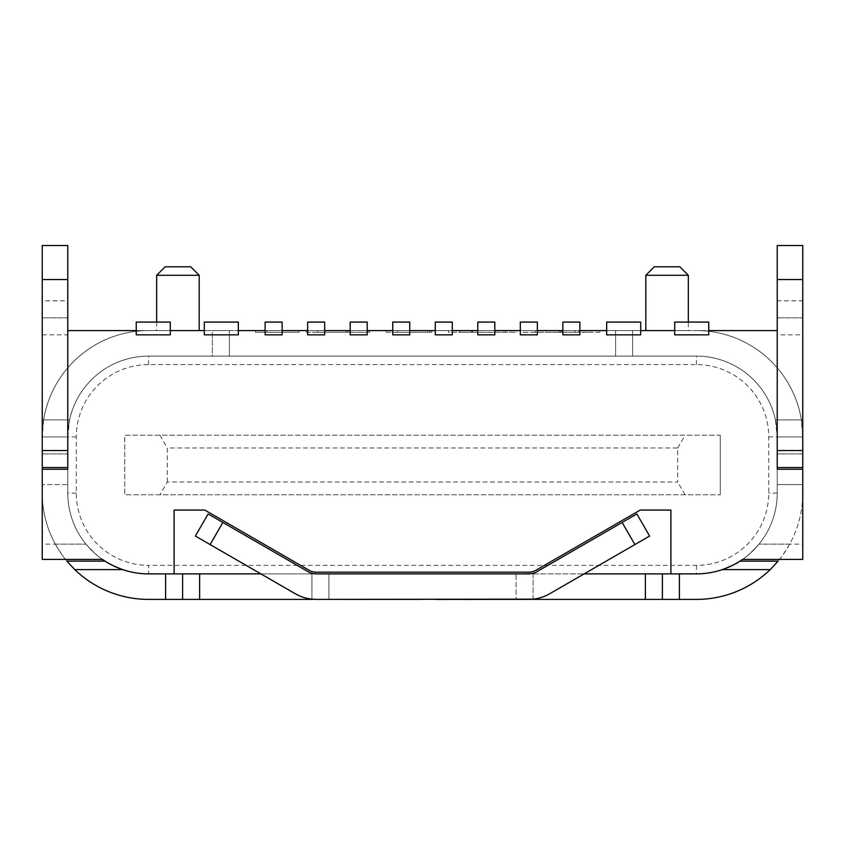 <?xml version="1.0" encoding="UTF-8"?>
<svg xmlns="http://www.w3.org/2000/svg" width="845" height="845" viewBox="0 0 845 845"><rect width="100%" height="100%" fill="white"/><g stroke="black" fill="none" stroke-linecap="round" stroke-linejoin="round"><path stroke-width="0.63" stroke-dasharray="4.22 3.17" d="M555.292 330.585L599.897 330.585L523.129 330.585L555.292 330.585L555.292 332.286L566.699 332.286L566.699 330.585M69.586 419.902A80.814 80.814 0 0 1 148.583 356.104A80.814 80.814 0 0 0 67.769 436.918L69.586 419.902L43.623 419.902A106.333 106.333 0 0 1 148.583 330.585L212.38 330.585L212.38 356.104L148.583 356.104L696.417 356.104A80.814 80.814 0 0 1 777.231 436.918A80.814 80.814 0 0 0 696.417 356.104L148.583 356.104L229.396 356.104L212.38 356.104L212.38 330.585L229.396 330.585L148.583 330.585L696.417 330.585A106.333 106.333 0 0 1 802.75 436.918A106.333 106.333 0 0 0 696.417 330.585A106.333 106.333 0 0 1 802.75 436.918L802.75 493.068A106.333 106.333 0 0 1 696.417 599.401L148.583 599.401A106.333 106.333 0 0 1 42.25 493.068L42.25 469.25L42.25 484.555L67.769 484.555L67.769 469.25L42.25 469.25M43.623 419.902L42.25 436.918A106.333 106.333 0 0 1 148.583 330.585A106.333 106.333 0 0 0 42.25 436.918A106.333 106.333 0 0 1 148.583 330.585L696.417 330.585A106.333 106.333 0 0 1 801.377 419.902L802.75 436.918L802.75 453.934L802.75 245.515M516.908 330.585L448.431 330.585L516.908 330.585L516.908 332.286L471.563 332.286L471.563 330.585M397.604 330.585L431.837 330.585L386.186 330.585L429.767 330.585L397.604 330.585L427.686 330.585L397.604 330.585L397.604 332.286L397.604 330.585L397.604 332.286L427.686 332.286L427.686 330.585L427.686 332.286L397.604 332.286L397.604 330.585M347.76 330.585L306.312 330.585L369.592 330.585L317.72 330.585L347.76 330.585L347.76 332.286L369.592 332.286L369.592 330.585L369.592 332.286L346.186 332.286L346.186 330.585M266.893 330.585L299.046 330.585L255.475 330.585L266.893 330.585L266.893 332.286L266.893 330.585M528.526 599.401L516.073 599.401L533.089 599.147L533.089 573.259L516.073 573.882L516.073 599.401L516.073 573.882L662.385 573.882L662.385 599.401M316.474 599.401L311.911 599.147L311.911 573.259L328.927 573.882L328.927 599.401L316.474 599.401L328.927 599.401L328.927 573.882L182.615 573.882L182.615 599.401M739.998 561.112C743.938 559.242 750.297 553.57 759.074 544.106L789.695 544.106A106.333 106.333 0 0 0 802.75 493.068L802.75 469.25L802.75 484.555L777.231 484.555L777.231 469.25L777.231 493.068A80.814 80.814 0 0 1 696.417 573.882L662.385 573.882M789.695 544.106C783.716 553.908 779.861 559.58 778.118 561.112M777.231 419.902L777.231 436.918L775.414 419.902A80.814 80.814 0 0 0 696.417 356.104A80.814 80.814 0 0 1 777.231 436.918L777.231 300.809L802.75 300.809L802.75 279.547L777.231 279.547L777.231 245.515L777.231 279.547L802.75 279.547L802.75 419.902L777.231 419.902L777.231 279.547L802.75 279.547M802.75 300.809L802.75 334.842L777.231 334.842M802.75 469.25L777.231 469.25L777.231 330.585L67.769 330.585L67.769 436.918L42.25 436.918L42.25 453.934L42.25 419.902L67.769 419.902L67.769 453.934L67.769 436.918A80.814 80.814 0 0 1 148.583 356.104A80.814 80.814 0 0 0 67.769 436.918A80.814 80.814 0 0 1 148.583 356.104L696.417 356.104A80.814 80.814 0 0 1 777.231 436.918L777.231 453.934L777.231 436.918L777.231 453.934L777.231 436.918L802.75 436.918L802.75 453.934L802.75 334.842M777.231 330.585L777.231 493.068L777.231 436.918L802.75 436.918L802.75 419.902M802.75 436.918L777.231 436.918A80.814 80.814 0 0 0 696.417 356.104L148.583 356.104A80.814 80.814 0 0 0 67.769 436.918L42.25 436.918L42.25 493.068A106.333 106.333 0 0 0 55.305 544.106C61.284 553.908 65.139 559.58 66.882 561.112L105.002 561.112C101.062 559.242 94.703 553.57 85.926 544.106A80.814 80.814 0 0 1 67.769 493.068A80.814 80.814 0 0 0 148.583 573.882L148.583 565.368A72.311 72.311 0 0 1 76.272 493.068L76.272 436.918A72.311 72.311 0 0 1 148.583 364.607L696.417 364.607A72.311 72.311 0 0 1 768.728 436.918L768.728 493.068A72.311 72.311 0 0 1 696.417 565.368L148.583 565.368M76.272 436.918L67.769 436.918L67.769 300.809L42.25 300.809L42.25 436.918L67.769 436.918L42.25 436.918L67.769 436.918L67.769 493.068L67.769 330.585M632.62 356.104L615.604 356.104L632.62 356.104L632.62 330.585L632.62 356.104M696.417 565.368L696.417 573.882A80.814 80.814 0 0 0 777.231 493.068A80.814 80.814 0 0 1 759.074 544.106A80.814 80.814 0 0 0 777.231 493.068L777.231 484.555L802.75 484.555L802.75 559.411L742.544 559.411C745.776 557.711 751.279 552.598 759.074 544.106L802.75 544.106M777.231 300.809L777.231 245.515M768.728 436.918L777.231 436.918L777.231 279.547M615.604 330.585L615.604 356.104L615.604 330.585M777.231 317.826L802.75 317.826L777.231 317.826M802.75 453.934L777.231 453.934L802.75 453.934M777.231 467.538L802.75 467.538M636.866 513.961L622.131 522.463L634.891 544.571L649.625 536.057L636.866 513.961M533.089 573.259A17.016 17.016 0 0 0 537.04 571.6L622.131 522.463M533.089 573.882L533.089 599.147A42.535 42.535 0 0 0 549.799 593.697L634.891 544.571M42.25 300.809L42.25 245.515L42.25 279.547L42.25 245.515L67.769 245.515L67.769 279.547L67.769 245.515L67.769 279.547L42.25 279.547L67.769 279.547L42.25 279.547L42.25 419.902M42.25 436.918L42.25 279.547M55.305 544.106L85.926 544.106L42.25 544.106L42.25 559.411L102.456 559.411C99.235 557.721 93.732 552.609 85.926 544.106A80.814 80.814 0 0 1 67.769 493.068L67.769 300.809M67.769 419.902L67.769 279.547M229.396 356.104L229.396 330.585L229.396 356.104M42.25 317.826L67.769 317.826L42.25 317.826M42.25 453.934L67.769 453.934L42.25 453.934M42.25 245.515L67.769 245.515M67.769 467.538L42.25 467.538M311.911 573.259A17.016 17.016 0 0 1 307.96 571.6L222.869 522.463L210.109 544.571L195.375 536.057L208.134 513.961L222.869 522.463M311.911 573.882L311.911 599.147A42.535 42.535 0 0 1 295.201 593.697L210.109 544.571M566.699 332.286L599.897 332.286L599.897 330.585M599.897 332.286L587.444 332.286L587.444 330.585M587.444 332.286L578.836 332.286L578.836 330.585M578.836 332.286L543.694 332.286L543.694 330.585M543.694 332.286L535.582 332.286L535.582 330.585M535.582 332.286L523.129 332.286L523.129 330.585M523.129 332.286L555.292 332.286M546.567 332.286L575.012 332.286L546.567 332.286L546.567 330.585L575.012 330.585L546.567 330.585M575.012 332.286L575.012 330.585M559.263 332.286L559.263 330.585M560.626 332.286L560.626 330.585M560.9 332.286L560.9 330.585M562.21 332.286L562.21 330.585M471.563 332.286L448.431 332.286L448.431 330.585L448.431 332.286L472.439 332.286L472.439 330.585M472.439 332.286L516.908 332.286M505.49 332.286L459.849 332.286L505.49 332.286L505.49 330.585L459.849 330.585L505.49 330.585M472.397 332.286L472.397 330.585M459.849 332.286L459.849 330.585L459.849 332.286M471.922 332.286L471.922 330.585M431.837 332.286L431.837 330.585L431.837 332.286L386.186 332.286L386.186 330.585L386.186 332.286L429.767 332.286L429.767 330.585L429.767 332.286L397.604 332.286L431.837 332.286M346.186 332.286L306.312 332.286L306.312 330.585M306.312 332.286L349.576 332.286L349.576 330.585M349.576 332.286L369.592 332.286L369.592 330.585L369.592 332.286L349.672 332.286L349.672 330.585M349.672 332.286L317.72 332.286L317.72 330.585M317.72 332.286L347.76 332.286M299.046 332.286L299.046 330.585L299.046 332.286L255.475 332.286L255.475 330.585L255.475 332.286L299.046 332.286M654.305 266.788L679.824 266.788M688.337 275.29L645.802 275.29M688.337 330.585L645.802 330.585L688.337 330.585L688.337 322.082M190.695 266.788L165.176 266.788M156.663 275.29L199.198 275.29M199.198 330.585L156.663 330.585L199.198 330.585M156.663 322.082L156.663 330.585M122.715 569.625A80.814 80.814 0 0 0 148.583 573.882A80.814 80.814 0 0 1 67.769 493.068L67.769 484.555L42.25 484.555L42.25 544.106M720.236 435.217L720.236 494.769L720.236 435.217L124.764 435.217L124.764 494.769L720.236 494.769L124.764 494.769L124.764 435.217L720.236 435.217M167.299 482.009L167.299 447.977L677.701 447.977L677.701 482.009L167.299 482.009L159.927 494.769M159.927 435.217L167.299 447.977M677.701 447.977L685.073 435.217M685.073 494.769L677.701 482.009M136.246 330.585L136.246 334.842L170.278 334.842L170.278 330.585L136.246 330.585L136.246 322.082L170.278 322.082L170.278 330.585M182.615 573.882L148.583 573.882M708.754 334.842L708.754 330.585L674.722 330.585L674.722 334.842L708.754 334.842M640.7 334.842L640.7 330.585L606.668 330.585L606.668 334.842L640.7 334.842M579.871 334.842L579.871 330.585L562.865 330.585L562.865 334.842L579.871 334.842M537.336 334.842L537.336 330.585L520.33 330.585L520.33 334.842L537.336 334.842M494.811 334.842L494.811 330.585L477.795 330.585L477.795 334.842L494.811 334.842M452.276 334.842L452.276 330.585L435.259 330.585L435.259 334.842L452.276 334.842M409.74 330.585L409.74 334.842L392.724 334.842L392.724 330.585L409.74 330.585L409.74 322.082L392.724 322.082L392.724 330.585M367.205 330.585L367.205 334.842L350.189 334.842L350.189 330.585L367.205 330.585L367.205 322.082L350.189 322.082L350.189 330.585M324.67 330.585L324.67 334.842L307.664 334.842L307.664 330.585L324.67 330.585L324.67 322.082L307.664 322.082L307.664 330.585M282.135 330.585L282.135 334.842L265.129 334.842L265.129 330.585L282.135 330.585L282.135 322.082L265.129 322.082L265.129 330.585M238.332 330.585L238.332 334.842L204.3 334.842L204.3 330.585L238.332 330.585L238.332 322.082L204.3 322.082L204.3 330.585M260.873 573.882L584.127 573.882M174.102 573.882L174.102 510.074L204.807 510.074L308.816 570.121A15.316 15.316 0 0 0 316.474 572.171L528.526 572.171A15.316 15.316 0 0 0 536.184 570.121L640.193 510.074L670.898 510.074L670.898 573.882M435.259 330.585L435.259 322.082L452.276 322.082L452.276 330.585M477.795 330.585L477.795 322.082L494.811 322.082L494.811 330.585M520.33 330.585L520.33 322.082L537.336 322.082L537.336 330.585M562.865 330.585L562.865 322.082L579.871 322.082L579.871 330.585M606.668 330.585L606.668 322.082L640.7 322.082L640.7 330.585M674.722 330.585L674.722 322.082L708.754 322.082L708.754 330.585M445.262 599.485L436.136 599.485L445.262 599.401M438.375 599.485L445.442 599.401L438.375 599.401M445.442 599.401L436.136 599.401M445.97 599.485L448.315 599.401M448.315 599.485L458.93 599.401M462.384 599.401L471.69 599.401M464.623 599.485L471.299 599.485L464.623 599.485M471.69 599.485L510.707 599.485M479.812 599.485L486.699 599.485L479.812 599.401M489.044 599.401L486.435 599.401L489.044 599.401M492.477 599.485L486.287 599.485L492.477 599.401M494.843 599.485L500.652 599.485L494.843 599.401M452.983 599.485L447.523 599.485L452.983 599.401M450.29 599.485L455.286 599.485L450.29 599.401M460.398 599.485L468.732 599.401L460.388 599.401M460.388 599.485L468.732 599.401M468.732 599.485L462.627 599.401M462.627 599.485L463.292 599.401M463.292 599.485L461.782 599.485M481.713 599.401L469.862 599.401L481.713 599.485M496.628 599.401L508.099 599.401L496.628 599.401M510.707 599.401L508.099 599.401L510.707 599.401M511.669 599.485L527.238 599.485M516.506 599.485L522.316 599.485L516.506 599.401M527.238 599.401L511.669 599.401L527.238 599.401M343.492 599.485L421.972 599.485M370.068 599.485C376.247 599.485 376.247 599.485 370.068 599.485C376.247 599.485 376.247 599.485 370.068 599.485C363.899 599.485 363.899 599.485 370.068 599.485C363.899 599.485 363.899 599.485 370.068 599.485L421.972 599.401L370.068 599.401C363.899 599.401 363.899 599.401 370.068 599.401C363.899 599.401 363.899 599.401 370.068 599.401C376.247 599.401 376.247 599.401 370.068 599.401C376.247 599.401 376.247 599.401 370.068 599.401L370.068 599.485M379.416 599.401L399.706 599.401L379.416 599.485M775.414 419.902L801.377 419.902M42.25 334.842L67.769 334.842M76.272 493.068L67.769 493.068M148.583 364.607L148.583 356.104M777.231 493.068L768.728 493.068M696.417 364.607L696.417 356.104"/><path stroke-width="1.27" d="M770.207 569.625L722.285 569.625C730.714 566.393 736.618 563.562 739.998 561.112L778.118 561.112L770.207 569.625A106.333 106.333 0 0 1 696.417 599.401L645.379 599.401L645.379 573.882M722.285 569.625A80.814 80.814 0 0 1 696.417 573.882L679.401 573.882L679.401 599.401M533.089 599.147L316.474 599.401A42.535 42.535 0 0 1 295.201 593.697L210.109 544.571L222.869 522.463L208.134 513.961L195.375 536.057L210.109 544.571M311.911 599.147L316.474 599.401M311.911 599.401L199.621 599.401L199.621 573.882M74.793 569.625L66.882 561.112L105.002 561.112C108.382 563.562 114.286 566.393 122.715 569.625L74.793 569.625A106.333 106.333 0 0 0 148.583 599.401L199.621 599.401M533.089 599.401L645.379 599.401M802.75 450.533L802.75 469.25L777.231 469.25L777.231 450.533L802.75 450.533L802.75 279.547L777.231 279.547L777.231 245.515L802.75 245.515L802.75 279.547M42.25 467.538L42.25 450.533L67.769 450.533L67.769 467.538L42.25 467.538L42.25 559.411L102.456 559.411A80.814 80.814 0 0 0 148.583 573.882L165.599 573.882L165.599 599.401M182.615 599.401L182.615 573.882L165.599 573.882M528.526 599.401A42.535 42.535 0 0 0 549.799 593.697L634.891 544.571L622.131 522.463L537.04 571.6A17.016 17.016 0 0 1 528.526 573.882L316.474 573.882A17.016 17.016 0 0 1 307.96 571.6L222.869 522.463M662.385 599.401L662.385 573.882L679.401 573.882M777.231 450.533L777.231 279.547M802.75 245.515L777.231 245.515L802.75 245.515M802.75 467.538L777.231 467.538M778.118 561.112L739.998 561.112M622.131 522.463L636.866 513.961L649.625 536.057L634.891 544.571M42.25 450.533L42.25 279.547L67.769 279.547L67.769 245.515L42.25 245.515L42.25 279.547M67.769 450.533L67.769 279.547M42.25 469.25L67.769 469.25L67.769 467.538M688.337 275.29L679.824 266.788L654.305 266.788L645.802 275.29L688.337 275.29L688.337 322.082M645.802 275.29L645.802 330.585M156.663 275.29L165.176 266.788L190.695 266.788L199.198 275.29L156.663 275.29L156.663 322.082M199.198 275.29L199.198 330.585M136.246 330.585L67.769 330.585M670.898 573.882L670.898 510.074L640.193 510.074L536.184 570.121A15.316 15.316 0 0 1 528.526 572.171L316.474 572.171A15.316 15.316 0 0 1 308.816 570.121L204.807 510.074L174.102 510.074L174.102 573.882M802.75 469.25L802.75 559.411L742.544 559.411A80.814 80.814 0 0 1 696.417 573.882M777.231 330.585L708.754 330.585M674.722 330.585L640.7 330.585M606.668 330.585L579.871 330.585M562.865 330.585L537.336 330.585M520.33 330.585L494.811 330.585M477.795 330.585L452.276 330.585M435.259 330.585L409.74 330.585M392.724 330.585L367.205 330.585M350.189 330.585L324.67 330.585M307.664 330.585L282.135 330.585M265.129 330.585L238.332 330.585M204.3 330.585L170.278 330.585M182.615 573.882L260.873 573.882M584.127 573.882L662.385 573.882M452.276 334.842L435.259 334.842L435.259 322.082L452.276 322.082L452.276 334.842M494.811 334.842L477.795 334.842L477.795 322.082L494.811 322.082L494.811 334.842M537.336 334.842L520.33 334.842L520.33 322.082L537.336 322.082L537.336 334.842M579.871 334.842L562.865 334.842L562.865 322.082L579.871 322.082L579.871 334.842M640.7 334.842L606.668 334.842L606.668 322.082L640.7 322.082L640.7 334.842M708.754 334.842L674.722 334.842L674.722 322.082L708.754 322.082L708.754 334.842M392.724 334.842L409.74 334.842L409.74 322.082L392.724 322.082L392.724 334.842M350.189 334.842L367.205 334.842L367.205 322.082L350.189 322.082L350.189 334.842M307.664 334.842L324.67 334.842L324.67 322.082L307.664 322.082L307.664 334.842M265.129 334.842L282.135 334.842L282.135 322.082L265.129 322.082L265.129 334.842M204.3 334.842L238.332 334.842L238.332 322.082L204.3 322.082L204.3 334.842M136.246 334.842L170.278 334.842L170.278 322.082L136.246 322.082L136.246 334.842M445.262 599.485L438.375 599.401M438.375 599.485L436.136 599.401M445.97 599.401L458.93 599.401M510.707 599.401L471.69 599.401M471.299 599.485L462.384 599.401M462.384 599.485L460.388 599.401M527.238 599.401L511.669 599.401M421.972 599.401L343.492 599.401"/></g></svg>
